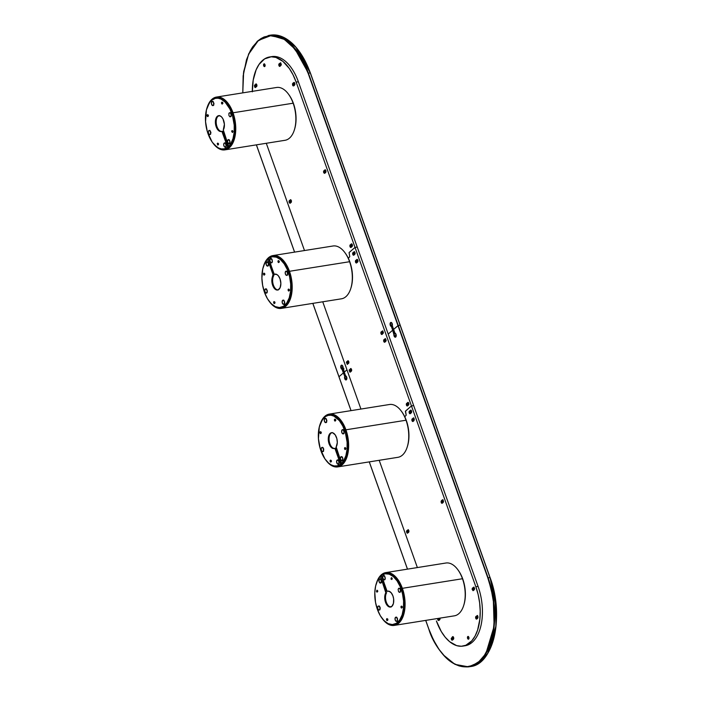 <?xml version="1.0" encoding="UTF-8"?>
<svg xmlns="http://www.w3.org/2000/svg" width="702" height="702" viewBox="0 0 702 702"><rect width="100%" height="100%" fill="white"/><g stroke="black" fill="none" stroke-linecap="round" stroke-linejoin="round"><path stroke-width="1.05" d="M341.672 365.137A2.088 1.141 -99.1 0 0 341.128 368.006L340.953 368.041A2.088 1.141 80.9 0 1 341.584 365.145A2.088 1.141 80.9 0 1 342.874 366.374L342.12 365.277L341.242 365.312L341.128 368.006A2.088 1.141 -99.1 0 0 342.216 369.234L342.041 369.261A2.088 1.141 80.9 0 1 340.953 368.041L342.041 369.261L343.348 372.946L338.978 376.728L312.855 303.369L338.952 376.772L343.348 372.946L344.84 376.597A2.088 1.141 -99.1 0 0 344.928 378.685A2.088 1.141 -99.1 0 0 346.13 379.922L344.752 378.711L344.84 376.597L342.216 369.234L341.067 367.822L341.584 365.145M391.005 322.402A2.088 1.141 -99.1 0 0 390.461 325.28L390.286 325.307A2.088 1.141 80.9 0 1 390.917 322.411A2.088 1.141 80.9 0 1 392.207 323.64A2.088 1.141 80.9 0 1 392.304 325.728L392.207 323.64L391.225 322.437L390.154 323.359L390.461 325.28A2.088 1.141 -99.1 0 0 391.549 326.5L391.374 326.535A2.088 1.141 80.9 0 1 390.286 325.307L391.549 326.5L390.277 324.491L391.058 322.393M392.023 323.218A1.869 1.027 -99.1 0 0 392.155 324.938L390.558 325.193A1.869 1.027 80.9 0 1 391.128 322.595A1.869 1.027 80.9 0 1 391.804 322.876L390.663 322.92L390.426 324.666L390.558 325.193L392.155 324.938A1.869 1.027 -99.1 0 0 392.374 325.421M342.69 365.953A1.869 1.027 -99.1 0 0 342.822 367.672L341.225 367.927A1.869 1.027 80.9 0 1 341.795 365.33A1.869 1.027 80.9 0 1 342.471 365.61L341.4 365.558L341.084 367.4L341.225 367.927L342.822 367.672A1.869 1.027 -99.1 0 0 343.041 368.155M343.12 368.901L343.015 368.919A1.869 1.027 80.9 0 1 342.918 368.945A1.869 1.027 80.9 0 1 342.822 368.945L342.295 369.033A1.869 1.027 80.9 0 1 341.225 367.927L342.295 369.033L344.989 376.605L345.516 376.518A1.869 1.027 80.9 0 1 345.638 376.281L346.174 376.202M396.068 336.495A1.869 1.027 80.9 0 1 395.524 336.969A1.869 1.027 80.9 0 1 394.366 335.863A1.869 1.027 80.9 0 1 394.322 333.871L394.857 333.783A1.869 1.027 80.9 0 1 394.972 333.555L395.516 333.468L394.972 333.555L393.655 329.87L394.972 333.555L393.506 330.001L394.857 333.783L394.322 333.871L392.971 330.089L393.769 329.852L392.348 326.184A1.869 1.027 80.9 0 1 392.251 326.211A1.869 1.027 80.9 0 1 392.155 326.211L391.628 326.298A1.869 1.027 80.9 0 1 390.558 325.193L391.321 326.219L392.155 326.211L393.506 330.001L392.971 330.089L391.628 326.298L392.971 330.089L391.374 326.535L392.681 330.212L388.215 334.082L392.681 330.212L394.261 335.951A2.088 1.141 -99.1 0 0 395.463 337.188M344.7 373.332L344.033 373.92L344.7 373.332M300.193 52.676L308.178 67.374M310.266 72.885L400.193 325.272L398.262 325.509L308.406 73.183L310.266 72.885A64.18 35.135 -99.1 0 0 270.56 35.144L284.442 37.759L296.191 47.508L310.266 72.885L489.961 577.535L495.164 598.288L495.989 625.912L487.793 653.229L479.914 662.372L470.463 666.567A64.18 35.135 -99.1 0 0 489.961 577.535L488.109 577.834L308.406 73.183L310.266 72.885M400.175 325.21L310.372 72.903L295.788 47.043M271.735 35.197L269.673 35.53M294.603 252.115L256.414 144.858L294.603 252.115M394.919 333.09A2.088 1.141 80.9 0 1 396.007 334.31L394.919 333.09L393.611 329.405L397.981 325.623L308.134 73.298L300.868 57.546L291.681 45.358L284.88 39.742L281.37 37.776L274.315 35.618L270.832 35.451L264.119 36.943L260.96 38.592L257.967 40.813L252.606 46.911L250.289 50.728L246.499 59.714L243.155 75.877L242.795 92.866L243.471 73.289L248.578 54.247L258.45 40.4L271.349 35.442L284.31 39.382L295.094 49.175L308.406 73.183L294.34 47.806L282.59 38.057L268.708 35.433A64.18 35.135 80.9 0 1 308.406 73.183L398.262 325.509L393.611 329.405L392.304 325.728M490.742 647.411L495.796 628L496.314 608.186L490.066 577.553L310.372 72.903C300.14 46.736 286.872 34.152 270.56 35.144L268.708 35.433L257.178 41.409L248.429 54.589M346.963 369.814L344.278 372.139L342.874 366.374A2.088 1.141 80.9 0 1 342.971 368.462L345.586 375.824A2.088 1.141 80.9 0 1 346.674 377.044A2.088 1.141 80.9 0 1 346.042 379.94A2.088 1.141 80.9 0 1 344.752 378.711A2.088 1.141 80.9 0 1 344.664 376.623L345.086 379.378L345.972 379.949L346.709 379.308L346.674 377.044L345.586 375.824L344.278 372.139L346.963 369.814M396.007 334.31A2.088 1.141 80.9 0 1 395.375 337.206A2.088 1.141 80.9 0 1 394.085 335.977L394.849 337.074L395.726 337.039L396.007 334.31M346.735 379.229A1.869 1.027 80.9 0 1 346.183 379.703A1.869 1.027 80.9 0 1 345.024 378.597L346.621 378.343A1.869 1.027 -99.1 0 0 346.841 378.826M395.831 333.898A1.869 1.027 -99.1 0 0 395.954 335.617L394.366 335.863L395.954 335.617A1.869 1.027 -99.1 0 0 396.182 336.091M395.621 333.564L395.024 333.266A1.869 1.027 80.9 0 1 395.603 333.547M346.49 376.632A1.869 1.027 -99.1 0 0 346.621 378.343L345.024 378.597A1.869 1.027 80.9 0 1 344.989 376.605L345.323 379.194L346.121 379.703L346.779 379.133M346.288 376.298L345.691 376A1.869 1.027 80.9 0 1 346.27 376.281M491.926 583.406L494.77 595.542M495.709 601.754L496.305 607.976M494.111 637.205L492.672 642.286M490.022 577.535L400.193 325.272M443.392 654.966L454.993 664.373L468.611 666.856L478.062 662.67L485.933 653.527L494.129 626.202L493.304 598.578L488.109 577.834L398.262 325.509L400.114 325.21L489.961 577.535L487.837 577.948L397.981 325.623L488.109 577.834A64.18 35.135 80.9 0 1 468.611 666.856L470.463 666.567C493.743 664.461 504.457 615.242 490.066 577.553L490.04 577.597M428.825 629.053L425.745 620.392L428.825 629.053C433.687 647.06 456.879 679.659 478.992 661.538C500.552 641.83 495.068 593.901 487.837 577.948L491.295 589.759L493.497 602.105L494.34 614.496L493.804 626.474L491.9 637.556L488.715 647.341L484.354 655.44L478.992 661.538L472.841 665.408L466.137 666.9L459.126 665.952L452.079 662.609L445.279 656.993L438.987 649.324L433.424 639.891L428.825 629.053M407.493 569.138L369.296 461.881L407.493 569.138M351.053 410.626L338.978 376.728L351.053 410.626M312.82 303.378L339.005 376.79M392.681 330.212L394.173 333.862L392.681 330.212M395.48 337.188L394.261 335.951L392.866 330.186L394.498 336.188L395.349 336.969L396.112 336.398M394.261 335.951L394.085 335.977A2.088 1.141 80.9 0 1 393.998 333.889L394.173 333.862A2.088 1.141 -99.1 0 0 394.261 335.951M324.447 172.165L325.351 172.025L324.447 172.165L324.526 171.463L325.693 170.586L324.526 171.463L325.982 171.235L324.526 171.463L324.447 172.165M325.851 171.586L324.78 172.481L325.939 171.463L325.675 170.577M280.037 66.295L281.3 64.917L280.712 62.89L279.019 63.908L278.94 65.593A1.386 0.763 80.9 0 1 279.133 63.777L279.536 63.706A1.386 0.763 -99.1 0 0 279.343 65.523L279.299 66.199L280.037 66.295A1.386 0.763 80.9 0 1 279.808 66.409A1.386 0.763 80.9 0 1 278.94 65.593L279.343 65.523A1.386 0.763 -99.1 0 0 279.993 66.33L279.133 63.777L280.651 62.768M264.312 63.873L263.54 64.996L264.496 66.611L265.093 65.207L264.312 63.873A1.386 0.763 -99.1 0 0 264.084 65.725L263.689 65.786A1.386 0.763 80.9 0 1 264.11 63.864A1.386 0.763 80.9 0 1 264.97 64.681A1.386 0.763 80.9 0 1 264.549 66.611A1.386 0.763 80.9 0 1 263.689 65.786L264.408 63.821M351.649 243.884L350.114 244.972L350.035 246.656A1.386 0.763 80.9 0 1 350.228 244.831L350.623 244.77A1.386 0.763 -99.1 0 0 350.43 246.586L350.395 247.262L351.123 247.358A1.386 0.763 80.9 0 1 350.895 247.473A1.386 0.763 80.9 0 1 350.035 246.656L350.43 246.586A1.386 0.763 -99.1 0 0 351.088 247.394L350.289 245.797L351.211 243.98A1.386 0.763 80.9 0 1 351.448 243.866A1.386 0.763 80.9 0 1 352.369 244.901A1.386 0.763 80.9 0 1 352.114 246.507L352.43 245.209L351.649 243.884A1.386 0.763 -99.1 0 0 351.614 243.919L351.746 243.831M350.825 246.244L351.728 246.104L350.825 246.244L350.903 245.551L351.974 244.647L352.281 245.612L352.114 244.682L350.903 245.551L352.36 245.314L350.903 245.551L351.246 246.516L350.825 246.244M289.382 201.544L289.145 200.886M266.295 143.278L304.493 250.544L266.295 143.278M252.334 91.848L253.22 80.037L256.098 69.875L259.012 64.461L264.601 58.889L271.2 56.792L275.895 57.424L282.906 61.364L289.364 68.55L293.076 74.86L296.156 82.108L355.019 247.411L296.156 82.108L298.368 81.757L357.23 247.06L355.019 247.411L349.087 252.553L349.728 256.704L348.341 258.275L349.754 256.686L349.113 252.536L355.019 247.411L357.23 247.06L413.671 405.572L411.46 405.931L355.019 247.411L411.46 405.931L405.37 411.302L406.177 415.215L404.782 416.795L406.195 415.198L405.554 411.047L411.46 405.931L413.671 405.572L478.062 586.407L475.851 586.767L411.46 405.931L475.851 586.767L478.176 594.664L479.642 602.921L480.212 611.214L479.852 619.217L477.614 630.036L475.078 636.038L471.814 640.812L465.83 645.261L461.337 646.261L456.651 645.629L449.64 641.698L445.235 637.232L441.251 631.484L436.39 620.945A42.787 23.429 80.9 0 0 462.855 646.112A42.787 23.429 80.9 0 0 475.851 586.767L478.062 586.407A42.787 23.429 -99.1 0 1 465.066 645.761L462.855 646.112M351.246 246.516L352.237 245.665M351.123 247.358L352.114 246.507L351.123 247.358M264.742 66.532L264.084 65.725A1.386 0.763 -99.1 0 0 264.733 66.523M264.97 64.961L264.443 64.882L264.733 65.69L264.97 64.961M293.611 85.969L292.874 84.907L293.146 83.345L292.462 83.933L292.778 85.67L293.647 85.934L294.954 84.319L294.603 82.818L293.734 82.555L294.261 82.406M293.769 85.091L294.822 83.538L294.41 83.266L294.752 84.24L293.717 85.126L293.418 84.126L294.515 83.222L293.418 84.126L294.884 83.889M293.146 83.345L294.129 82.494L293.146 83.345M292.743 83.406L293.734 82.555L292.743 83.406M281.274 64.251L279.808 64.487L279.773 65.277L281.186 64.549L280.984 63.601M279.808 64.487L280.8 63.628L279.808 64.487M280.159 65.453L281.142 64.602M255.581 87.478L254.791 85.626L256.098 84.003L254.396 85.688L255.186 87.539L256.599 86.592L256.871 85.03L256.133 83.977A1.386 0.763 -99.1 0 0 256.098 84.003L256.239 83.924M256.853 85.407L255.388 85.635L255.352 86.425L256.765 85.705L256.563 84.749M255.388 85.635L256.379 84.784L255.388 85.635M255.739 86.609L256.721 85.749M256.133 83.977L255.703 84.073A1.386 0.763 80.9 0 1 255.932 83.959A1.386 0.763 80.9 0 1 256.862 84.986A1.386 0.763 80.9 0 1 256.599 86.592M323.85 170.753L325.237 169.84L323.525 171.516L323.754 172.806L324.614 173.359L325.851 172.288L326 170.867L325.114 169.787L323.85 170.753M324.71 173.306L323.964 171.209L325.368 169.752M289.312 200.667L290.698 199.745L289.031 201.184L289.224 202.72L290.075 203.273L291.312 202.202L291.47 200.772L290.584 199.693L289.312 200.667M290.33 202.351L291.427 200.895L290.979 200.526L291.321 201.5L290.286 202.387L289.987 201.377L291.023 200.491L289.987 201.377L291.444 201.149M290.18 203.22L289.435 201.123L290.83 199.666M290.216 203.194L291.198 202.334M324.745 173.28L325.737 172.42M293.647 85.934L294.629 85.082M298.368 81.757A42.787 23.429 -99.1 0 0 271.893 56.59L269.691 56.95A42.787 23.429 80.9 0 1 296.156 82.108L298.368 81.757M254.765 84.916A42.787 23.429 -99.1 0 0 254.633 86.987M252.325 91.348A42.787 23.429 80.9 0 1 269.691 56.95M382.116 334.38L383.38 333.002L382.783 330.975L381.098 331.985L381.019 333.669A1.386 0.763 80.9 0 1 381.212 331.853L381.607 331.792A1.386 0.763 -99.1 0 0 381.423 333.608L381.379 334.284L382.116 334.38A1.386 0.763 80.9 0 1 381.879 334.494A1.386 0.763 80.9 0 1 381.019 333.669L381.423 333.608A1.386 0.763 -99.1 0 0 382.072 334.406L381.212 331.853L382.73 330.853M385.863 341.286L384.88 342.146L386.188 340.523L385.24 338.645L383.766 339.926L383.783 341.435A1.386 0.763 80.9 0 1 383.976 339.619L384.38 339.557A1.386 0.763 -99.1 0 0 384.187 341.374L384.143 342.041L384.88 342.146A1.386 0.763 80.9 0 1 384.643 342.251A1.386 0.763 80.9 0 1 383.783 341.435L384.187 341.374A1.386 0.763 -99.1 0 0 384.836 342.172L384.099 340.075L385.495 338.618M357.178 259.415L355.642 260.495L355.563 262.179A1.386 0.763 80.9 0 1 355.756 260.363L356.151 260.302A1.386 0.763 -99.1 0 0 355.958 262.118L355.923 262.785L356.651 262.89A1.386 0.763 80.9 0 1 356.423 262.996A1.386 0.763 80.9 0 1 355.563 262.179L355.958 262.118A1.386 0.763 -99.1 0 0 356.616 262.917L355.817 261.32L356.739 259.512A1.386 0.763 80.9 0 1 356.976 259.398A1.386 0.763 80.9 0 1 357.897 260.424A1.386 0.763 80.9 0 1 357.643 262.03L357.959 260.74L357.178 259.415A1.386 0.763 -99.1 0 0 357.142 259.442L357.274 259.363M408.678 404.176L407.686 405.028L408.757 404.062L408.441 403.159L407.265 404.176L407.581 405.08L408.169 404.615L407.274 404.764L407.344 404.062L408.801 403.825M407.572 405.87L408.889 403.992L408.529 402.755L407.66 402.492A1.386 0.763 80.9 0 1 407.888 402.378A1.386 0.763 80.9 0 1 408.81 403.413A1.386 0.763 80.9 0 1 408.555 405.019L407.572 405.87L406.8 404.843L406.949 403.422L408.055 402.43L406.555 403.483L406.476 405.168A1.386 0.763 80.9 0 1 406.669 403.352L407.072 403.281A1.386 0.763 -99.1 0 0 406.879 405.098L406.835 405.774L407.572 405.87A1.386 0.763 80.9 0 1 407.335 405.984A1.386 0.763 80.9 0 1 406.476 405.168L406.879 405.098A1.386 0.763 -99.1 0 0 407.529 405.905M354.879 254.264L353.887 255.124L355.194 253.501L354.256 251.632L352.781 252.904L352.799 254.414A1.386 0.763 80.9 0 1 352.992 252.597L353.387 252.536A1.386 0.763 -99.1 0 0 353.194 254.352L353.159 255.028L353.887 255.124A1.386 0.763 80.9 0 1 353.659 255.23A1.386 0.763 80.9 0 1 352.799 254.414L353.194 254.352A1.386 0.763 -99.1 0 0 353.852 255.151L352.992 252.597L354.51 251.597M349.508 370.41L349.271 369.752M346.744 362.644L346.507 361.986M322.745 301.79L360.933 409.055L322.745 301.79M350.307 372.086L349.517 370.235L350.825 368.611L349.122 370.296L349.912 372.148L351.325 371.2L351.597 369.638L350.86 368.585A1.386 0.763 -99.1 0 0 350.825 368.611L350.965 368.532M351.579 370.015L350.114 370.244L350.079 371.033L351.491 370.314L351.29 369.357M350.114 370.244L351.105 369.392L350.114 370.244M350.465 371.218L351.448 370.358M350.86 368.585L350.43 368.682A1.386 0.763 80.9 0 1 350.658 368.568A1.386 0.763 80.9 0 1 351.588 369.594A1.386 0.763 80.9 0 1 351.325 371.2L350.342 372.06M354.01 254.282L355.072 252.729L354.65 252.457L355.001 253.431L353.957 254.317L353.668 253.308L354.756 252.413L353.668 253.308L355.124 253.08M356.774 262.048L357.836 260.495L357.415 260.223L357.766 261.188L356.721 262.083L356.432 261.074L357.608 260.188L356.432 261.074L357.888 260.846M356.651 262.89L357.643 262.03L356.651 262.89M386.109 340.101L384.652 340.33L384.617 341.119L386.03 340.4L385.828 339.452M384.652 340.33L385.635 339.478L384.652 340.33M384.994 341.304L385.986 340.452M383.345 332.336L381.888 332.572L381.853 333.362L383.266 332.634L383.064 331.686M381.888 332.572L382.871 331.713L381.888 332.572M382.23 333.538L383.222 332.687M348.104 360.819A1.386 0.763 -99.1 0 0 348.06 360.854L346.402 362.293L347.297 364.408L348.885 362.671L348.534 361.179L347.665 360.916A1.386 0.763 80.9 0 1 347.894 360.802A1.386 0.763 80.9 0 1 348.824 361.837A1.386 0.763 80.9 0 1 348.561 363.434M348.815 362.25L347.35 362.478L347.315 363.267L348.727 362.548L348.525 361.6M347.35 362.478L348.341 361.627L347.35 362.478M347.543 364.32L346.797 362.223L348.201 360.767M347.701 363.452L348.683 362.601M346.683 361.767L348.06 360.854L346.683 361.767M413.224 420.559L412.873 419.585L414.277 419.006L413.224 420.559L414.312 419.103L413.864 418.734L412.873 419.585L414.338 419.357M410.863 410.161A1.386 0.763 -99.1 0 0 410.819 410.196L410.424 410.258A1.386 0.763 80.9 0 1 410.652 410.143A1.386 0.763 80.9 0 1 411.512 410.96A1.386 0.763 80.9 0 1 411.319 412.785L411.153 410.354L410.556 410.17L409.836 411.047A1.386 0.763 -99.1 0 0 409.538 412.469A1.386 0.763 -99.1 0 0 410.293 413.662M410.459 412.794L410.065 411.872L411.512 411.24L410.459 412.794L411.547 411.337L411.1 410.968L410.108 411.828L411.574 411.591M407.827 532.318L407.485 531.344L408.889 530.765L407.827 532.318L408.889 530.765L407.485 531.344L408.941 531.116M473.464 589.75L473.122 588.776L474.526 588.197L473.464 589.75L474.526 588.197L473.122 588.776L474.578 588.548M452.948 636.67A1.386 0.763 -99.1 0 0 452.904 636.696L452.509 636.758A1.386 0.763 80.9 0 1 452.737 636.653A1.386 0.763 80.9 0 1 453.597 637.469A1.386 0.763 80.9 0 1 453.404 639.285L452.421 640.136L453.738 638.258L453.378 637.03L452.509 636.758L451.184 638.636L451.684 640.04L452.421 640.136M468.199 636.468L467.453 637.855L468.383 639.197L468.98 637.793L468.199 636.468A1.386 0.763 -99.1 0 0 467.971 638.311L467.576 638.381A1.386 0.763 80.9 0 1 467.997 636.451A1.386 0.763 80.9 0 1 468.857 637.267A1.386 0.763 80.9 0 1 468.436 639.197A1.386 0.763 80.9 0 1 467.576 638.381L467.971 638.311A1.386 0.763 -99.1 0 0 468.629 639.118L467.848 637.793L468.295 636.416M379.185 460.301L417.374 567.567L379.185 460.301M406.87 531.511L406.642 530.852M468.366 637.969L468.866 638.127L468.611 637.24L468.366 637.969M439.075 618.269L438.583 618.69L440.049 618.462L438.583 618.69L438.768 619.699L439.075 618.269M438.934 619.664L439.917 618.804L438.934 619.664M438.776 620.533L438.03 618.436M439.917 618.804L439.987 618.111M439.794 619.647L438.811 620.498L439.917 619.515L440.066 618.085M453.369 637.442L452.193 638.329L453.659 638.092M453.527 638.443L452.544 639.303L453.606 638.329L453.29 637.425L452.193 638.329L452.544 639.303M452.386 640.171L451.597 638.311L453.036 636.617M474.333 589.733L474.649 588.443L473.868 587.118L472.332 588.197L472.13 589.355L473.06 590.707L474.333 589.733L473.157 590.549L472.525 589.294L472.727 588.136L473.964 587.065M477.825 618.129L477.658 615.707L475.938 616.461L476.105 618.892L477.825 618.129L476.842 618.988A1.386 0.763 80.9 0 1 476.605 619.103A1.386 0.763 80.9 0 1 475.684 618.067A1.386 0.763 80.9 0 1 475.938 616.461L477.457 615.461M477.79 616.295L476.614 617.181L478.071 616.944M477.948 617.295L476.956 618.146L478.027 617.172L477.606 616.321L476.535 617.295L476.956 618.146M476.807 619.024L476.07 617.962L476.342 616.4A1.386 0.763 -99.1 0 0 476.044 617.821A1.386 0.763 -99.1 0 0 476.798 619.015M408.696 532.3L409.012 531.01L408.231 529.685L406.695 530.765L406.493 531.923L407.274 533.257L408.696 532.3L407.52 533.116L406.888 531.862L407.09 530.703L408.327 529.633M443.225 502.386L442.242 503.246L443.506 501.869L443.067 499.964L441.347 500.719L442.865 499.719M443.19 500.552L442.014 501.43L443.48 501.202L441.9 501.93L442.26 502.448L442.014 501.43L443.059 500.544L443.462 501.351L442.278 502.448L443.348 501.553M442.207 503.273L441.418 501.421L442.33 499.868L441.014 501.746L441.505 503.141L442.242 503.246M411.319 412.785L410.337 413.636L409.564 412.609L409.714 411.179L410.819 410.196L409.433 411.109L409.24 412.925L410.337 413.636A1.386 0.763 80.9 0 1 410.1 413.75A1.386 0.763 80.9 0 1 409.178 412.715A1.386 0.763 80.9 0 1 409.433 411.109L410.951 410.108M413.101 421.402A1.386 0.763 80.9 0 1 412.873 421.507A1.386 0.763 80.9 0 1 411.942 420.48A1.386 0.763 80.9 0 1 412.197 418.875L412.004 420.691L413.101 421.402L414.083 420.542L412.908 421.358L412.276 419.577L413.583 417.962L412.197 418.875L413.715 417.874M414.083 420.542L413.917 418.12L413.32 417.936L412.6 418.813A1.386 0.763 -99.1 0 0 412.302 420.235A1.386 0.763 -99.1 0 0 413.057 421.428M437.627 618.497L437.82 620.033L438.811 620.498M216.488 97.06A26.746 14.637 80.9 0 0 207.169 107.406L210.89 100.368L213.311 98.271L217.436 96.964L221.841 97.938L226.149 101.106L229.993 106.204L233.029 112.785L293.146 103.203A26.746 14.637 -99.1 0 0 276.597 87.478L216.488 97.06A26.746 14.637 80.9 0 1 233.029 112.785L235.398 122.885L235.714 130.598L234.731 137.706L231.572 145.182L229.335 147.727L226.764 149.35L222.499 149.903L218.085 148.175L212.609 142.62M223.824 148.912L226.518 148.315L228.992 146.762L232.888 141.058L234.933 132.687L234.81 122.903L232.537 113.206L230.695 108.863L227.229 103.44L221.797 98.956L218.963 98.087L216.198 98.201M224.903 149.877L285.021 140.295A26.746 14.637 -99.1 0 0 293.146 103.203L233.029 112.785A26.746 14.637 80.9 0 1 224.903 149.877A26.746 14.637 80.9 0 1 212.829 142.936M227.781 147.622L229.44 146.314A25.649 14.04 80.9 0 1 228.483 147.139L227.694 147.288L221.946 131.528L223.306 131.335L221.551 131.423A8.02 4.396 80.9 0 1 221.165 131.52A8.02 4.396 80.9 0 1 216.198 126.799A8.02 4.396 80.9 0 1 218.638 115.672A8.02 4.396 80.9 0 1 223.605 120.384A8.02 4.396 80.9 0 1 223.289 129.914L228.677 146.437L229.475 146.314A25.676 14.058 -99.1 0 0 232.537 113.206A25.676 14.058 -99.1 0 0 216.655 98.113L215.856 98.236A25.676 14.058 80.9 0 1 231.739 113.338L232.537 113.206L231.739 113.338A25.676 14.058 80.9 0 1 228.677 146.437L229.475 146.314M225.868 141.102L226.746 140.453M294.34 129.949A25.676 14.058 -99.1 0 0 293.445 103.501L293.445 103.501A25.676 14.058 -99.1 0 0 288.671 94.41M222.078 102.167A0.965 0.526 -99.1 0 0 221.929 103.431L221.621 103.484A0.965 0.526 80.9 0 1 221.92 102.141A0.965 0.526 80.9 0 1 222.508 102.711A0.965 0.526 80.9 0 1 222.218 104.045A0.965 0.526 80.9 0 1 221.621 103.484L222.157 102.115M222.183 103.22L222.42 102.65L222.183 103.22M207.924 116.523L207.599 114.707A0.965 0.526 -99.1 0 0 207.467 115.962L207.151 116.014A0.965 0.526 80.9 0 1 207.45 114.68A0.965 0.526 80.9 0 1 208.046 115.242L208.073 115.321M207.713 115.751L207.845 115.154L207.713 115.751M223.245 131.186L228.677 146.437L230.704 143.892L232.976 138.724L234.187 132.318L234.231 125.193L232.476 115.611L229.896 108.994L225.14 102.123L220.998 99.079L218.164 98.219L215.4 98.324L211.609 100.298L209.459 102.746L206.423 109.924L205.546 121.657L207.301 131.52L212.013 141.795L214.452 144.849L218.462 147.938L221.218 148.903L224.737 148.824A25.676 14.058 -99.1 0 0 228.492 147.166L227.694 147.288A25.676 14.058 80.9 0 1 223.938 148.947A25.676 14.058 80.9 0 1 208.064 133.845A25.676 14.058 80.9 0 1 215.856 98.236M219.042 115.637A8.02 4.396 -99.1 0 0 216.997 126.667L216.198 126.799L216.997 126.667A8.02 4.396 -99.1 0 0 221.56 131.423L220.086 131.45L217.892 129.896L215.768 125.316L215.69 119.322L217.313 116.313L219.805 115.76L221.534 116.883L223.025 119.033L224.394 124.272L223.289 129.914M221.165 131.52L221.955 131.388A8.02 4.396 -99.1 0 0 222.341 131.292L221.656 131.406M223.929 148.947L227.694 147.288L222.262 132.037L223.06 131.915L228.492 147.166M208.143 115.795L207.713 116.585L207.099 115.839L207.292 114.751L208.046 115.242A0.965 0.526 80.9 0 1 207.748 116.576A0.965 0.526 80.9 0 1 207.151 116.014L207.467 115.962A0.965 0.526 -99.1 0 0 207.897 116.514M222.385 103.984L221.929 103.431A0.965 0.526 -99.1 0 0 222.367 103.975L221.569 103.299L221.946 102.141L222.376 103.966M218.182 143.708L217.743 145.033L217.225 143.577L217.725 143.147L218.182 143.708M232.643 131.177L232.423 132.494L231.66 131.388L231.985 130.625L232.643 131.204M208.757 130.633L209.889 130.379L210.907 132.406L210.582 134.284L209.45 134.53M229.221 112.908L230.353 112.653L231.37 114.68L231.046 116.558L229.914 116.804M211.82 101.641L212.952 101.386L213.97 103.413L213.645 105.291L212.513 105.537M224.157 143.182L225.289 142.927L226.307 144.954L225.983 146.832L224.851 147.078M227.869 139.926L228.984 139.909L230.063 141.734L228.887 143.901L227.466 141.804A2.141 1.167 80.9 0 1 228.308 139.672A2.141 1.167 80.9 0 1 229.826 141.769A2.141 1.167 80.9 0 1 228.984 143.901A2.141 1.167 80.9 0 1 227.466 141.804L228.308 139.584L229.694 140.479L230.002 142.954L229.335 143.928L228.598 143.831M218.278 144.235L217.804 143.884L218.278 144.191M218.059 144.981L217.822 143.111M232.318 131.678L232.441 131.09L232.318 131.678M232.52 132.45L232.292 130.581M230.94 113.908L231.028 116.067L229.984 116.848L228.966 115.611L228.878 113.452L229.931 112.671L230.94 113.908M213.654 103.019L213.654 103.019A2.141 1.167 80.9 0 1 212.89 105.607A2.141 1.167 80.9 0 1 211.46 103.966A2.141 1.167 80.9 0 1 212.223 101.378A2.141 1.167 80.9 0 1 213.654 103.019L213.513 105.089L212.469 105.537L211.46 103.966L211.6 101.895L212.759 101.509L213.654 103.019M213.294 101.702A2.141 1.167 -99.1 0 0 212.487 101.342A2.141 1.167 -99.1 0 0 212.355 101.378M213.022 105.572A2.141 1.167 -99.1 0 0 213.162 105.563A2.141 1.167 -99.1 0 0 213.812 104.975M229.378 139.988A2.141 1.167 -99.1 0 0 228.571 139.628A2.141 1.167 -99.1 0 0 228.44 139.663M229.115 143.866A2.141 1.167 -99.1 0 0 229.247 143.857A2.141 1.167 -99.1 0 0 229.905 143.261M226.097 145.516L226.097 145.516A2.141 1.167 80.9 0 1 225.228 147.148A2.141 1.167 80.9 0 1 223.692 144.551A2.141 1.167 80.9 0 1 224.561 142.918A2.141 1.167 80.9 0 1 226.097 145.516L225.535 147.016L224.289 146.63L223.692 144.752L224.157 143.129L225.395 143.305L226.097 145.516M225.632 143.234A2.141 1.167 -99.1 0 0 224.824 142.875A2.141 1.167 -99.1 0 0 224.693 142.91M225.36 147.113A2.141 1.167 -99.1 0 0 225.5 147.104A2.141 1.167 -99.1 0 0 226.149 146.507M210.653 133.441L209.863 134.591L208.748 133.863L208.292 131.915L208.898 130.467L210.24 131.107L210.653 133.441M394.234 625.412L454.352 615.838A26.746 14.637 -99.1 0 0 462.478 578.738L402.36 588.32A26.746 14.637 80.9 0 1 394.234 625.412A26.746 14.637 80.9 0 1 382.16 618.48M385.819 572.595L445.937 563.013A26.746 14.637 -99.1 0 1 462.478 578.738L402.36 588.32A26.746 14.637 80.9 0 0 385.819 572.595A26.746 14.637 80.9 0 0 376.5 582.941L379.15 577.298L382.643 573.815L386.767 572.499L391.172 573.473L395.48 576.64L399.324 581.739L402.36 588.32L404.334 595.822L405.045 606.142L404.062 613.241L401.877 619.12L398.666 623.271L394.717 625.324L390.356 625.113L385.977 622.656L381.941 618.164M393.155 624.447L395.849 623.85L398.324 622.297L402.22 616.602L404.264 608.222L404.141 598.446L401.869 588.75L397.797 580.615L392.532 575.28L389.707 573.938L385.53 573.736M381.598 575.868L381.256 576.184A25.649 14.04 80.9 0 1 381.598 575.868L386.679 591.417L385.881 591.54L380.449 576.289L381.247 576.158L379.396 577.465L377.562 580.396L375.623 586.03L374.798 592.734L375.526 602.386L377.395 609.389A25.676 14.058 80.9 0 1 380.449 576.289L385.846 592.813L386.635 592.69A8.02 4.396 -99.1 0 0 386.328 602.211A8.02 4.396 -99.1 0 0 390.891 606.958M383.976 582.019L383.16 582.836M463.671 605.484A25.676 14.058 -99.1 0 0 462.776 579.045L462.776 579.045A25.676 14.058 -99.1 0 0 458.011 569.954M387.056 618.69L387.609 619.796L387.179 620.586L386.521 619.462L387.056 618.69A0.965 0.526 -99.1 0 0 386.934 619.963L386.618 620.015A0.965 0.526 80.9 0 1 386.916 618.681A0.965 0.526 80.9 0 1 387.513 619.243A0.965 0.526 80.9 0 1 387.214 620.577A0.965 0.526 80.9 0 1 386.618 620.015L386.934 619.963A0.965 0.526 -99.1 0 0 387.364 620.515L387.153 618.646M387.179 619.752L387.372 619.164L387.179 619.752M402.079 607.239L401.755 608.029L401.158 607.642L401.526 606.159A0.965 0.526 -99.1 0 0 401.404 607.432L401.088 607.484A0.965 0.526 80.9 0 1 401.386 606.151A0.965 0.526 80.9 0 1 401.974 606.712A0.965 0.526 80.9 0 1 401.684 608.046A0.965 0.526 80.9 0 1 401.088 607.484L401.404 607.432A0.965 0.526 -99.1 0 0 401.834 607.985L401.623 606.116M393.269 624.49L394.068 624.359A25.676 14.058 -99.1 0 0 401.869 588.75A25.676 14.058 -99.1 0 0 385.986 573.657L385.187 573.78A25.676 14.058 80.9 0 1 401.07 588.873L401.869 588.75L401.07 588.873A25.676 14.058 80.9 0 1 393.269 624.49A25.676 14.058 80.9 0 1 377.395 609.389L380.308 615.707L383.994 620.603L388.136 623.648L392.365 624.578L396.323 623.315L399.675 619.98L402.132 614.838L403.466 608.353L403.589 601.07L402.465 593.62L400.228 586.705L397.121 580.931L393.374 576.64L389.294 574.192L385.196 573.78L381.44 575.438A25.676 14.058 80.9 0 1 385.187 573.78M388.364 591.181L387.583 591.303L389.048 591.277L391.233 592.83L392.936 595.928A8.02 4.396 80.9 0 1 390.496 607.054A8.02 4.396 80.9 0 1 385.53 602.334L386.328 602.211L385.53 602.334A8.02 4.396 80.9 0 1 385.846 592.813L384.722 597.148L385.152 601.087L386.802 604.878L389.329 606.967L391.821 606.414L393.445 603.404L393.647 598.955L392.936 595.928A8.02 4.396 80.9 0 0 387.969 591.207L388.768 591.084M386.872 590.689L381.44 575.438L386.872 590.689L387.583 591.303A8.02 4.396 80.9 0 1 387.969 591.207M401.526 606.159L402.079 607.204M390.953 579.018L391.391 577.693L391.856 579.299L390.953 579.018M376.483 591.549L376.921 590.224L377.439 591.681L376.939 592.111L376.483 591.549M398.552 588.443L399.921 588.39L400.702 590.224L400.377 592.093L399.245 592.348M378.088 606.168L379.457 606.116L380.238 607.95L379.914 609.819L378.782 610.073M395.489 617.435L396.621 617.181L397.56 618.778L397.314 621.086L396.182 621.34M383.152 575.894L384.029 575.526L384.74 576.114L385.126 579.264L384.573 579.896L383.608 579.685L382.678 577.272A2.141 1.167 80.9 0 1 383.546 575.64A2.141 1.167 80.9 0 1 385.091 578.229A2.141 1.167 80.9 0 1 384.222 579.861A2.141 1.167 80.9 0 1 382.678 577.272L383.459 575.658L384.766 576.632L385.328 578.194L384.617 579.65L383.845 579.817M379.396 579.141L380.774 579.089L381.546 580.923L381.23 582.792L380.089 583.046M391.514 578.755L391.637 578.167L391.514 578.755M391.725 579.527L391.488 577.658M377.044 591.286L377.237 590.698L377.044 591.286M377.255 592.058L377.018 590.189M377.834 608.88L377.746 606.712L378.799 605.931L379.808 607.169L379.896 609.336L378.966 610.135L377.834 608.88M397.323 618.813A2.141 1.167 80.9 0 1 396.56 621.402A2.141 1.167 80.9 0 1 395.121 619.761A2.141 1.167 80.9 0 1 395.884 617.172A2.141 1.167 80.9 0 1 397.323 618.813L397.244 620.743L396.139 621.331L395.173 619.963L395.2 617.83L396.305 617.242L397.323 618.813M396.691 621.367A2.141 1.167 -99.1 0 0 396.823 621.358A2.141 1.167 -99.1 0 0 397.481 620.77M396.955 617.497A2.141 1.167 -99.1 0 0 396.147 617.137A2.141 1.167 -99.1 0 0 396.025 617.172M380.607 583.072L379.212 582.011L379.124 579.51L380.361 579.036L381.318 580.984A2.141 1.167 80.9 0 1 380.475 583.108A2.141 1.167 80.9 0 1 378.957 581.01A2.141 1.167 80.9 0 1 379.8 578.887A2.141 1.167 80.9 0 1 381.318 580.984L380.607 583.072A2.141 1.167 -99.1 0 0 380.738 583.072A2.141 1.167 -99.1 0 0 381.397 582.476M380.87 579.203A2.141 1.167 -99.1 0 0 380.063 578.843A2.141 1.167 -99.1 0 0 379.931 578.878M384.354 579.826A2.141 1.167 -99.1 0 0 384.485 579.817A2.141 1.167 -99.1 0 0 385.144 579.229M384.617 575.956A2.141 1.167 -99.1 0 0 383.81 575.596A2.141 1.167 -99.1 0 0 383.687 575.631M398.131 589.338L398.911 588.188L400.035 588.917L400.491 590.873L399.877 592.312L398.543 591.681L398.131 589.338M329.378 414.083A26.746 14.637 80.9 0 0 320.059 424.429L323.78 417.392L327.518 414.61L330.326 413.987L334.731 414.961L339.04 418.129L342.883 423.227L345.919 429.808L406.028 420.226A26.746 14.637 -99.1 0 0 389.487 404.501L329.378 414.083A26.746 14.637 80.9 0 1 345.919 429.808L348.289 439.908L348.596 447.63L347.622 454.729L344.463 462.206L340.97 465.689L338.267 466.812L335.389 466.927L332.441 466.023L329.528 464.145L325.491 459.643M336.714 465.935L339.408 465.338L341.874 463.785L345.779 458.09L347.823 449.71L347.701 439.935L345.428 430.238L343.576 425.886L340.119 420.472L334.687 415.979L331.853 415.119L329.089 415.224M337.794 466.9L397.911 457.318A26.746 14.637 -99.1 0 0 406.028 420.226L345.919 429.808A26.746 14.637 80.9 0 1 337.794 466.9A26.746 14.637 80.9 0 1 325.719 459.968M335.644 448.446L336.188 448.359L335.644 448.446M342.322 463.346L340.672 464.654M338.759 458.125L339.628 457.476M407.23 446.972A25.676 14.058 -99.1 0 0 406.335 420.533L406.335 420.533A25.676 14.058 -99.1 0 0 401.562 411.442M330.633 460.187A0.965 0.526 -99.1 0 0 330.484 461.451L330.177 461.504A0.965 0.526 80.9 0 1 330.466 460.17A0.965 0.526 80.9 0 1 331.063 460.731A0.965 0.526 80.9 0 1 330.774 462.065A0.965 0.526 80.9 0 1 330.177 461.504L330.712 460.135M330.73 461.24L330.975 460.67L330.73 461.24M345.103 447.648A0.965 0.526 -99.1 0 0 344.954 448.92L344.647 448.973A0.965 0.526 80.9 0 1 344.936 447.63A0.965 0.526 80.9 0 1 345.533 448.201A0.965 0.526 80.9 0 1 345.244 449.534A0.965 0.526 80.9 0 1 344.647 448.973L345.182 447.604M345.2 448.71L345.393 448.113L345.2 448.71M334.968 419.191A0.965 0.526 -99.1 0 0 334.819 420.454L334.512 420.507A0.965 0.526 80.9 0 1 334.801 419.173A0.965 0.526 80.9 0 1 335.398 419.735L335.398 419.77A0.965 0.526 80.9 0 1 335.108 421.077A0.965 0.526 80.9 0 1 334.512 420.507L335.047 419.138M335.065 420.244L335.196 419.647L335.065 420.244M320.498 431.721A0.965 0.526 -99.1 0 0 320.349 432.994L320.042 433.037A0.965 0.526 80.9 0 1 320.331 431.704A0.965 0.526 80.9 0 1 320.928 432.274A0.965 0.526 80.9 0 1 320.638 433.608A0.965 0.526 80.9 0 1 320.042 433.037L320.577 431.677M320.595 432.774L320.788 432.186L320.595 432.774M331.932 432.669A8.02 4.396 -99.1 0 0 329.887 443.699L329.089 443.822A8.02 4.396 80.9 0 1 331.528 432.695A8.02 4.396 80.9 0 1 336.486 437.416A8.02 4.396 80.9 0 1 336.179 446.937L341.567 463.46L342.365 463.338A25.676 14.058 -99.1 0 0 345.428 430.238A25.676 14.058 -99.1 0 0 329.545 415.136L328.747 415.268A25.676 14.058 80.9 0 1 344.629 430.361L345.428 430.238L344.629 430.361A25.676 14.058 80.9 0 1 341.567 463.46L342.365 463.338M334.442 448.446A8.02 4.396 -99.1 0 1 329.887 443.699L329.089 443.822L330.782 446.92L332.221 448.166L334.433 448.446A1.071 0.588 80.9 0 1 334.485 448.438A1.071 0.588 80.9 0 1 335.152 449.061L334.433 448.446A8.02 4.396 80.9 0 1 334.055 448.543A8.02 4.396 80.9 0 1 329.089 443.822L328.273 439.241L328.975 435.117L330.967 432.853L332.687 432.783L335.214 434.871L336.863 438.662L337.302 442.602L336.179 446.937A1.071 0.588 80.9 0 0 336.135 448.209L341.567 463.46L343.594 460.916L345.867 455.747L347.078 449.341L347.113 442.225L345.366 432.634L342.787 426.017L339.32 420.595L333.889 416.11L331.054 415.242L328.29 415.356L325.693 416.435L322.341 419.778L319.313 426.948L318.436 438.689L320.191 448.543L324.894 458.827L328.641 463.109L331.353 464.961L334.108 465.926L337.627 465.847A25.676 14.058 -99.1 0 0 341.374 464.189L340.584 464.32A25.676 14.058 80.9 0 1 336.828 465.97A25.676 14.058 80.9 0 1 320.946 450.877A25.676 14.058 80.9 0 1 328.747 415.268M336.82 465.97L340.584 464.32L335.152 449.061L335.942 448.938L341.374 464.189L340.584 464.32L335.152 449.061L335.942 448.938A1.071 0.588 -99.1 0 0 335.284 448.306A1.071 0.588 -99.1 0 0 335.231 448.324L334.538 448.429M320.796 433.529L319.945 432.493L320.27 431.721L320.779 431.967L320.946 433.318L320.349 432.994A0.965 0.526 -99.1 0 0 320.788 433.538M335.495 420.287L334.863 421.016L334.424 419.778L334.942 419.182L335.503 420.226M335.275 421.016L334.819 420.454A0.965 0.526 -99.1 0 0 335.258 421.007M345.41 449.473L344.954 448.92A0.965 0.526 -99.1 0 0 345.393 449.464L344.594 448.789L344.972 447.63L345.402 449.456M330.932 461.986L330.08 460.951L330.309 460.24L330.914 460.424L331.081 461.776L330.484 461.451A0.965 0.526 -99.1 0 0 330.923 462.004M321.639 447.657L322.78 447.411L323.719 448.999L323.473 451.307L322.341 451.561M342.111 429.931L343.243 429.685L344.182 431.274L343.936 433.582L342.804 433.836M324.71 418.664L326.079 418.611L326.86 420.445L326.535 422.314L325.403 422.569M337.048 460.205L337.934 459.836L338.838 460.749L339.031 463.574L338.232 464.259L337.399 463.899L336.583 461.574A2.141 1.167 80.9 0 1 337.443 459.95A2.141 1.167 80.9 0 1 338.987 462.539L338.987 462.539A2.141 1.167 80.9 0 1 338.118 464.171A2.141 1.167 80.9 0 1 336.583 461.574L337.355 459.968L338.662 460.942L338.882 463.294L337.741 464.127M340.76 456.949L341.874 456.932L342.945 458.757L341.777 460.933L340.356 458.827A2.141 1.167 80.9 0 1 341.198 456.695A2.141 1.167 80.9 0 1 342.708 458.792A2.141 1.167 80.9 0 1 341.865 460.924A2.141 1.167 80.9 0 1 340.356 458.827L341.198 456.607L342.585 457.502L342.892 459.977L342.216 460.96L341.488 460.854M343.831 430.931L343.831 430.931A2.141 1.167 80.9 0 1 343.181 433.897A2.141 1.167 80.9 0 1 341.856 432.643A2.141 1.167 80.9 0 1 342.506 429.668A2.141 1.167 80.9 0 1 343.831 430.931L343.919 433.09L342.874 433.871L341.856 432.643L341.769 430.475L342.699 429.668L343.831 430.931M343.576 429.993A2.141 1.167 -99.1 0 0 342.769 429.633A2.141 1.167 -99.1 0 0 342.637 429.668M343.313 433.862A2.141 1.167 -99.1 0 0 343.445 433.854A2.141 1.167 -99.1 0 0 344.103 433.266M326.544 420.05L326.544 420.05A2.141 1.167 80.9 0 1 325.781 422.63A2.141 1.167 80.9 0 1 324.342 420.989A2.141 1.167 80.9 0 1 325.105 418.41A2.141 1.167 80.9 0 1 326.544 420.05L326.465 421.972L325.359 422.569L324.342 420.989L324.421 419.068L325.526 418.471L326.544 420.05M326.184 418.725A2.141 1.167 -99.1 0 0 325.377 418.366A2.141 1.167 -99.1 0 0 325.245 418.401M325.912 422.595A2.141 1.167 -99.1 0 0 326.044 422.586A2.141 1.167 -99.1 0 0 326.702 421.999M342.269 457.02A2.141 1.167 -99.1 0 0 341.462 456.66A2.141 1.167 -99.1 0 0 341.33 456.695M341.997 460.889A2.141 1.167 -99.1 0 0 342.137 460.881A2.141 1.167 -99.1 0 0 342.787 460.293M338.522 460.266A2.141 1.167 -99.1 0 0 337.715 459.907A2.141 1.167 -99.1 0 0 337.583 459.942M338.25 464.136A2.141 1.167 -99.1 0 0 338.382 464.127A2.141 1.167 -99.1 0 0 339.04 463.539M323.543 450.473L323.543 450.473A2.141 1.167 80.9 0 1 322.718 451.623A2.141 1.167 80.9 0 1 321.534 450.702A2.141 1.167 80.9 0 1 321.218 448.552A2.141 1.167 80.9 0 1 322.042 447.402A2.141 1.167 80.9 0 1 323.227 448.324A2.141 1.167 80.9 0 1 323.543 450.473L322.639 451.632L321.542 450.728L321.191 448.745L321.893 447.437L323.122 448.13L323.543 450.473M323.113 447.718A2.141 1.167 -99.1 0 0 322.306 447.358A2.141 1.167 -99.1 0 0 322.174 447.393M322.85 451.588A2.141 1.167 -99.1 0 0 322.981 451.579A2.141 1.167 -99.1 0 0 323.64 450.991M281.353 308.389L341.462 298.806A26.746 14.637 -99.1 0 0 349.587 261.714L289.47 271.297A26.746 14.637 80.9 0 1 281.353 308.389A26.746 14.637 80.9 0 1 269.278 301.456M272.929 255.572L333.046 245.99A26.746 14.637 -99.1 0 1 349.587 261.714L289.47 271.297A26.746 14.637 80.9 0 0 272.929 255.572A26.746 14.637 80.9 0 0 263.61 265.918L266.26 260.267L269.752 256.783L273.877 255.475L278.29 256.449L282.599 259.617L286.434 264.715L289.47 271.297L291.453 278.799L292.199 286.574L291.646 293.954L289.838 300.307L286.942 305.08L284.529 307.169L281.827 308.301L277.474 308.09L273.087 305.633L269.05 301.132M280.273 307.423L282.967 306.827L285.433 305.273L287.583 302.825L290.04 297.683L291.558 288.829L290.882 278.922L288.11 269.489L283.669 261.951L278.238 257.467L275.403 256.607L272.639 256.713M268.699 258.819L273.789 274.385L272.999 274.517L267.567 259.266L268.357 259.135L266.506 260.433L264.672 263.364L262.741 268.998L261.899 278.089L262.645 285.354L264.505 292.365A25.676 14.058 80.9 0 1 267.567 259.266L272.999 274.517A1.071 0.588 80.9 0 1 272.955 275.789L273.754 275.658A8.02 4.396 -99.1 0 0 273.438 285.188A8.02 4.396 -99.1 0 0 278.001 289.935M271.095 264.996L270.279 265.812M350.781 288.461A25.676 14.058 -99.1 0 0 349.886 262.013L349.886 262.013A25.676 14.058 -99.1 0 0 345.121 252.931M279.054 261.776L278.729 262.539L278.132 262.153L278.501 260.67A0.965 0.526 -99.1 0 0 278.378 261.943L278.071 261.995A0.965 0.526 80.9 0 1 278.361 260.661A0.965 0.526 80.9 0 1 278.957 261.223L278.948 261.249A0.965 0.526 80.9 0 1 278.659 262.557A0.965 0.526 80.9 0 1 278.071 261.995L278.378 261.943A0.965 0.526 -99.1 0 0 278.808 262.495L278.606 260.626M278.501 260.67L279.054 261.714M264.364 275.035L263.908 274.473A0.965 0.526 -99.1 0 0 264.338 275.026L263.601 274.526L264.136 273.157M264.049 273.21A0.965 0.526 -99.1 0 0 263.908 274.473L263.654 273.359L264.487 273.754A0.965 0.526 80.9 0 1 264.198 275.096A0.965 0.526 80.9 0 1 263.601 274.526A0.965 0.526 80.9 0 1 263.891 273.192A0.965 0.526 80.9 0 1 264.487 273.754L264.593 274.245M264.584 274.28L264.514 273.841M274.719 302.746L274.394 303.536L273.806 303.15L274.166 301.667A0.965 0.526 -99.1 0 0 274.043 302.939L273.736 302.992A0.965 0.526 80.9 0 1 274.026 301.649A0.965 0.526 80.9 0 1 274.622 302.22A0.965 0.526 80.9 0 1 274.333 303.554A0.965 0.526 80.9 0 1 273.736 302.992L274.043 302.939A0.965 0.526 -99.1 0 0 274.473 303.483L274.271 301.623M274.289 302.729L274.482 302.132L274.289 302.729M288.97 290.961L288.513 290.409A0.965 0.526 -99.1 0 0 288.943 290.953L288.768 291.023A0.965 0.526 80.9 0 1 288.206 290.452L288.741 289.092M289.119 289.777L289.084 289.715A0.965 0.526 80.9 0 1 288.794 291.023L288.206 290.452A0.965 0.526 80.9 0 1 288.496 289.119A0.965 0.526 80.9 0 1 289.092 289.689L289.119 289.768M288.759 290.189L288.891 289.601L288.759 290.189M288.654 289.136A0.965 0.526 -99.1 0 0 288.513 290.409L288.425 289.136L289.189 290.172M275.386 274.166A1.071 0.588 -99.1 0 0 275.438 274.166A1.071 0.588 -99.1 0 0 275.482 274.157L274.693 274.28L276.913 274.561L278.352 275.807L280.045 278.905A8.02 4.396 80.9 0 1 277.606 290.031A8.02 4.396 80.9 0 1 272.648 285.31L273.438 285.188L272.648 285.31A8.02 4.396 80.9 0 1 272.955 275.789L273.754 275.658A1.071 0.588 -99.1 0 0 273.789 274.385L272.999 274.517L272.165 277.711L271.999 282.757L273.218 286.67L275.561 289.522L278.167 289.873L280.151 287.601L280.861 283.485L280.045 278.905A8.02 4.396 80.9 0 0 275.079 274.184L275.877 274.061M280.388 307.458L281.177 307.336A25.676 14.058 -99.1 0 0 288.978 271.727A25.676 14.058 -99.1 0 0 273.096 256.625L272.306 256.757A25.676 14.058 80.9 0 1 288.189 271.849L288.978 271.727L288.189 271.849A25.676 14.058 80.9 0 1 280.388 307.458A25.676 14.058 80.9 0 1 264.505 292.365L267.418 298.683L271.104 303.571L275.245 306.616L279.475 307.546L283.441 306.291L286.785 302.948L289.242 297.815L290.584 291.321L290.698 284.038L289.575 276.588L287.337 269.673L284.24 263.899L280.493 259.617L276.404 257.169L272.315 256.748L268.55 258.406A25.676 14.058 80.9 0 1 272.306 256.757M275.474 274.157L274.693 274.28A8.02 4.396 80.9 0 1 275.079 274.184M274.693 274.28A1.071 0.588 80.9 0 1 274.649 274.289A1.071 0.588 80.9 0 1 273.982 273.657L274.693 274.28M268.55 258.406L273.982 273.657L268.55 258.406M274.166 301.667L274.728 302.711M264.522 273.85L264.356 275.017M289.189 290.233L288.961 290.944M285.661 271.42L287.039 271.367L287.811 273.192L287.487 275.07L286.355 275.316M265.198 289.145L266.33 288.891L267.348 290.918L267.023 292.795L265.891 293.041M282.599 300.412L283.731 300.158L284.749 302.185L284.424 304.054L283.292 304.308M270.261 258.871L271.147 258.503L272.051 259.415L272.244 262.232L271.683 262.873L270.726 262.653L269.796 260.24A2.141 1.167 80.9 0 1 270.656 258.608A2.141 1.167 80.9 0 1 272.2 261.205A2.141 1.167 80.9 0 1 271.332 262.838A2.141 1.167 80.9 0 1 269.796 260.24L270.568 258.634L271.876 259.6L272.437 261.17L271.727 262.627L270.954 262.785M267.98 262.179A2.141 1.167 -99.1 0 0 267.172 261.82A2.141 1.167 -99.1 0 0 267.041 261.855L268.243 263.145L268.252 265.461L267.023 265.935L266.067 263.987A2.141 1.167 80.9 0 1 266.909 261.855A2.141 1.167 80.9 0 1 268.427 263.952L268.427 263.952A2.141 1.167 80.9 0 1 267.585 266.084A2.141 1.167 80.9 0 1 266.067 263.987L266.918 261.767L268.296 262.662L268.603 265.137L267.936 266.119L267.208 266.023M266.418 293.067L265.102 292.216L264.777 290.04L265.672 288.873L266.918 290.145A2.141 1.167 80.9 0 1 266.269 293.111A2.141 1.167 80.9 0 1 264.952 291.848A2.141 1.167 80.9 0 1 265.602 288.882A2.141 1.167 80.9 0 1 266.918 290.145L267.093 291.953L266.418 293.067A2.141 1.167 -99.1 0 0 266.541 293.067A2.141 1.167 -99.1 0 0 267.19 292.48M266.672 289.198A2.141 1.167 -99.1 0 0 265.865 288.838A2.141 1.167 -99.1 0 0 265.733 288.873M284.433 301.79A2.141 1.167 80.9 0 1 283.669 304.378A2.141 1.167 80.9 0 1 282.239 302.737A2.141 1.167 80.9 0 1 282.994 300.149A2.141 1.167 80.9 0 1 284.433 301.79L284.354 303.72L283.248 304.308L282.239 302.737L282.38 300.667L283.538 300.28L284.433 301.79M283.801 304.343A2.141 1.167 -99.1 0 0 283.933 304.335A2.141 1.167 -99.1 0 0 284.591 303.738M284.073 300.465A2.141 1.167 -99.1 0 0 283.266 300.105A2.141 1.167 -99.1 0 0 283.134 300.14M267.716 266.049A2.141 1.167 -99.1 0 0 267.848 266.04A2.141 1.167 -99.1 0 0 268.506 265.453M266.479 262.109L267.006 261.855M271.463 262.802A2.141 1.167 -99.1 0 0 271.595 262.794A2.141 1.167 -99.1 0 0 272.253 262.197M271.735 258.924A2.141 1.167 -99.1 0 0 270.928 258.564A2.141 1.167 -99.1 0 0 270.796 258.599M287.557 274.236A2.141 1.167 80.9 0 1 286.741 275.386A2.141 1.167 80.9 0 1 285.556 274.456A2.141 1.167 80.9 0 1 285.24 272.315A2.141 1.167 80.9 0 1 286.065 271.156A2.141 1.167 80.9 0 1 287.25 272.086A2.141 1.167 80.9 0 1 287.557 274.236L286.776 275.377L285.653 274.649L285.196 272.701L285.811 271.253L287.144 271.893L287.557 274.236M286.864 275.351A2.141 1.167 -99.1 0 0 287.004 275.342A2.141 1.167 -99.1 0 0 287.653 274.745M287.136 271.472A2.141 1.167 -99.1 0 0 286.328 271.112A2.141 1.167 -99.1 0 0 286.197 271.147M343.98 368.769L342.918 368.945M256.37 144.858L294.568 252.123M268.708 35.433L257.432 41.137L248.745 53.721L243.655 71.674L242.76 92.866M468.611 666.856C452.307 667.848 439.031 655.264 428.808 629.097L425.702 620.401M407.458 569.146L369.261 461.89M351.009 410.635L338.952 376.772M222.797 102.545L222.306 102.624M208.327 115.075L207.845 115.154M218.638 115.672L219.436 115.54M208.459 115.927L207.976 116.005M222.929 103.396L222.446 103.466M218.462 143.541L217.98 143.62M218.594 144.384L218.111 144.463M232.932 131.011L232.441 131.09M233.064 131.853L232.581 131.932M387.925 619.927L387.443 620.006M402.395 607.397L401.913 607.467M390.496 607.054L391.295 606.932M402.264 606.546L401.772 606.625M387.794 619.076L387.311 619.155M392.26 578.931L391.777 579.01M392.128 578.088L391.637 578.167M377.79 591.461L377.307 591.54M377.658 590.619L377.176 590.698M331.353 460.565L330.861 460.644M345.823 448.034L345.331 448.113M335.688 419.577L335.196 419.647M321.218 432.107L320.726 432.186M331.528 432.695L332.318 432.572M335.284 448.306L334.485 448.438M321.349 432.95L320.867 433.029M335.819 420.419L335.328 420.498M345.954 448.876L345.463 448.955M331.484 461.416L331.002 461.486M279.378 261.907L278.887 261.986M264.908 274.438L264.417 274.517M275.044 302.895L274.552 302.974M289.505 290.365L289.022 290.444M277.606 290.031L278.404 289.9M275.438 274.166L274.649 274.289M289.373 289.522L288.891 289.601M274.903 302.053L274.421 302.132M264.768 273.596L264.285 273.666M279.238 261.056L278.755 261.135"/></g></svg>
